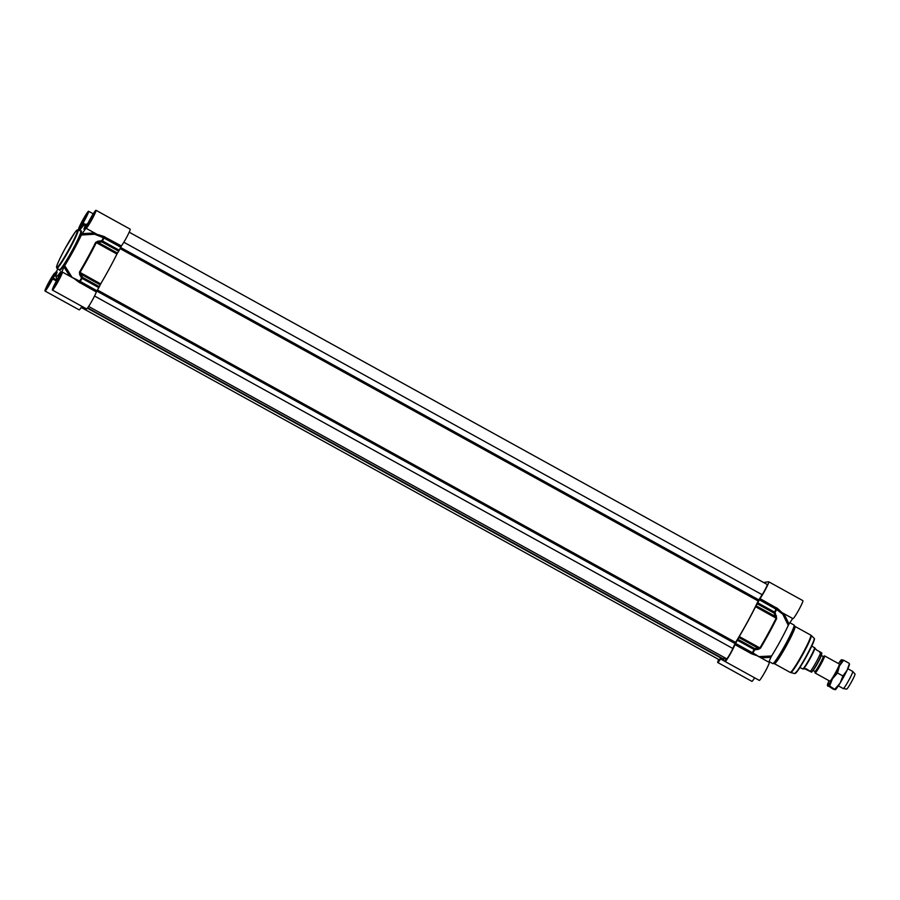 <?xml version="1.0" encoding="UTF-8"?>
<svg xmlns="http://www.w3.org/2000/svg" width="900" height="900" viewBox="0 0 900 900"><rect width="100%" height="100%" fill="white"/><g stroke="black" fill="none" stroke-linecap="round" stroke-linejoin="round"><path stroke-width="1.35" d="M48.105 286.594L52.92 277.875M53.651 276.21A7.538 0.641 -61.1 0 0 50.006 282.037A7.538 0.641 -61.1 0 0 47.014 288.236M81.776 224.843L86.591 216.112M87.323 214.447A7.538 0.641 -61.1 0 0 83.677 220.286A7.538 0.641 -61.1 0 0 80.685 226.474M55.508 285.626L60.311 276.896M61.054 275.243A7.538 0.641 -61.1 0 0 57.398 281.07A7.538 0.641 -61.1 0 0 54.416 287.257M89.179 223.875L93.983 215.145M94.725 213.48A7.538 0.641 -61.1 0 0 91.069 219.308A7.538 0.641 -61.1 0 0 88.087 225.506M61.762 272.464L61.65 272.588A10.283 0.878 118.9 0 1 62.336 272.048A10.283 0.878 118.9 0 1 58.14 281.475A10.283 0.878 118.9 0 1 52.402 290.048L86.546 308.902A10.283 0.878 -61.1 0 0 91.17 302.299A10.283 0.878 -61.1 0 0 96.334 291.96L96.953 290.756A46.98 4.016 -61.1 0 0 98.843 287.64L99.36 286.673L82.609 277.425L81.562 277.988L82.091 278.392L82.609 277.425L80.707 274.072L79.672 274.613L81.562 277.988A46.744 3.994 118.9 0 1 79.661 281.115L71.19 276.941M56.88 280.114L53.111 278.021L52.605 278.921A10.283 0.878 118.9 0 1 45 291.015L79.155 309.87A10.283 0.878 -61.1 0 0 81.922 306.349M94.68 233.044L94.669 234.236L103.331 237.701A46.744 3.994 118.9 0 1 101.858 240.773L97.897 241.2L97.999 242.37L101.948 241.954L102.487 240.975L101.858 240.773L101.948 241.954L118.699 251.201L119.25 250.234A46.98 4.016 -61.1 0 0 120.724 247.174L121.41 245.959A10.283 0.878 -61.1 0 0 127.316 236.036A10.283 0.878 -61.1 0 0 130.151 229.151A10.283 0.878 -61.1 0 0 130.095 229.14M118.699 251.201L117.461 253.114L97.999 242.37L95.659 242.404A42.829 3.656 118.9 0 1 79.47 272.104L79.672 274.613M116.944 254.036A43.065 3.679 118.9 0 1 100.665 283.905L100.181 284.816L80.707 274.072L80.01 272.498A43.065 3.679 -61.1 0 0 96.289 242.629L116.944 254.036L117.461 253.114M100.181 284.816L99.36 286.673M58.016 268.92L54.968 273.51A10.283 0.878 118.9 0 0 54.934 273.026A10.283 0.878 118.9 0 0 49.196 281.599A10.283 0.878 118.9 0 0 45 291.015M53.111 278.021L56.902 272.632M57.105 272.115L57.105 272.115A29.857 2.554 -61.1 0 0 55.946 276.626A29.857 2.554 -61.1 0 0 60.761 271.631L60.84 271.744M60.784 271.89L57.96 278.213A10.283 0.878 118.9 0 0 52.402 290.048M61.65 272.396L64.001 266.951L69.773 276.154M71.505 277.11A0.979 0.72 89.8 0 0 71.584 276.57L64.699 265.624L64.001 266.951M64.699 265.624A29.857 2.554 -61.1 0 0 81.383 235.024L94.669 234.236A0.979 0.754 140 0 0 95.276 233.37M94.646 232.931L82.147 233.685L81.383 235.024M82.147 233.685L86.006 228.161M84.015 229.196L88.403 222.39A10.283 0.878 118.9 0 1 96.008 210.296A10.283 0.878 118.9 0 1 91.8 219.713A10.283 0.878 118.9 0 1 86.074 228.285A10.283 0.878 118.9 0 1 86.04 227.846L85.826 228.06M80.392 229.455L80.235 229.68A29.857 2.554 -61.1 0 1 84.746 224.494A29.857 2.554 -61.1 0 1 83.903 229.196L84.195 228.938M78.84 230.096L79.358 228.724A10.283 0.878 118.9 0 1 78.671 229.264A10.283 0.878 118.9 0 1 82.867 219.836A10.283 0.878 118.9 0 1 88.605 211.264A10.283 0.878 118.9 0 1 83.036 223.099L80.235 229.68M121.41 245.959L103.399 236.273L103.331 237.701L120.724 247.174M103.399 236.273L96.93 234.292L86.074 228.285M97.897 241.2L95.659 242.404M96.953 290.756L79.661 281.115L78.514 281.914L96.334 291.96M74.093 278.539L78.514 281.914M721.271 657.765A10.283 0.878 118.9 0 1 717.75 662.512A10.283 0.878 118.9 0 1 718.695 659.475M722.216 659.543L721.012 659.115A46.98 4.016 118.9 0 1 721.44 657.855M721.192 658.969L721.811 658.058M722.261 658.305A43.065 3.679 -61.1 0 0 722.43 659.857A43.065 3.679 -61.1 0 0 725.051 657.889M725.558 658.17L725.918 658.924M759.589 657.079L752.884 652.871A46.744 3.994 -61.1 0 0 754.785 649.755L758.329 649.373L758.239 648.202L754.706 648.562L754.2 649.53L754.785 649.755L754.706 648.562L737.955 639.315L737.438 640.283A46.98 4.016 118.9 0 1 735.548 643.399L734.929 644.602A10.283 0.878 118.9 0 1 729.765 654.93A10.283 0.878 118.9 0 1 725.141 661.545A10.283 0.878 118.9 0 1 726.109 658.474M737.955 639.315L738.776 637.459L758.239 648.202L760.5 648.18A42.829 3.656 -61.1 0 0 776.689 618.48L775.08 612.529L774.596 612.124L774.045 613.091L775.08 612.529A46.744 3.994 -61.1 0 0 776.565 609.457L782.809 614.239L783.788 613.575M776.554 615.96L775.53 616.5L756.056 605.756L757.294 603.844L774.045 613.091L776.194 618.086A43.065 3.679 118.9 0 1 759.915 647.944L739.26 636.536L738.776 637.459M739.26 636.536A43.065 3.679 -61.1 0 0 755.539 606.679L776.689 618.48M756.056 605.756L755.539 606.679M763.515 582.457L768.69 581.783A10.283 0.878 118.9 0 1 768.746 581.794A10.283 0.878 118.9 0 1 765.911 588.668A10.283 0.878 118.9 0 1 760.005 598.601L759.319 599.805A46.98 4.016 118.9 0 1 757.845 602.865L757.294 603.844M789.885 622.744L794.014 625.028A22.027 1.879 118.9 0 1 794.092 625.095A22.027 1.879 118.9 0 1 785.092 645.086A22.027 1.879 118.9 0 1 772.852 663.604A22.027 1.879 118.9 0 1 772.819 663.615A22.027 1.879 118.9 0 1 772.729 663.592L769.061 661.567M783.259 613.283A0.979 0.844 -87.8 0 0 782.809 614.239L788.276 625.376A29.857 2.554 118.9 0 1 771.592 655.976L759.724 656.572A0.979 0.81 -25.3 0 0 759.33 656.933M760.939 657.832L770.895 657.315L771.592 655.976M770.895 657.315L768.803 662.164M725.141 661.545L759.296 680.4A10.283 0.878 -61.1 0 0 765.034 671.827A10.283 0.878 -61.1 0 0 769.23 662.4L757.204 655.762L751.68 653.85L752.299 652.646L735.548 643.399M717.75 662.512L751.894 681.367A10.283 0.878 -61.1 0 0 754.661 677.846M759.319 599.805L776.565 609.457A0.979 0.619 -35.8 0 1 777.746 608.659L782.1 612.653L792.967 618.649A10.283 0.878 -61.1 0 0 798.705 610.076A10.283 0.878 -61.1 0 0 802.901 600.649L768.746 581.794M792.675 618.48L789.041 624.038L783.911 613.541M788.276 625.376L789.041 624.038M752.861 654.289A0.979 0.652 -81.3 0 1 752.884 652.871L752.299 652.646A46.98 4.016 118.9 0 0 754.2 649.53L737.438 640.283M758.329 649.373L760.5 648.18M777.746 608.659L760.005 598.601M720.967 657.596L720.731 657.956A6.851 0.585 118.9 0 1 719.235 659.779L81.203 307.451M724.759 657.731A41.794 3.566 118.9 0 1 723.038 658.744L87.638 307.856M129.195 232.189L767.261 584.528A6.851 0.585 118.9 0 1 765.788 588.319A6.851 0.585 118.9 0 1 762.143 594.709L758.16 600.964A41.794 3.566 118.9 0 1 735.57 642.398L732.825 648.484A6.851 0.585 118.9 0 1 729.315 655.178A6.851 0.585 118.9 0 1 726.694 658.8L88.627 306.45M823.421 656.528L824.411 655.92A9.787 0.833 118.9 0 1 824.524 655.875A9.787 0.833 118.9 0 1 824.58 655.886A9.787 0.833 118.9 0 1 820.721 664.582A9.787 0.833 118.9 0 1 815.175 673.031A9.787 0.833 118.9 0 1 815.119 673.02A9.787 0.833 118.9 0 1 815.062 672.863L815.04 671.692A8.764 0.754 -61.1 0 0 815.141 671.839A8.764 0.754 -61.1 0 0 820.249 664.043A8.764 0.754 -61.1 0 0 823.511 656.482A8.764 0.754 -61.1 0 0 823.421 656.528L823.174 656.505A8.561 0.731 118.9 0 1 819.799 664.121A8.561 0.731 118.9 0 1 814.939 671.501A8.561 0.731 118.9 0 1 814.894 671.501L815.04 671.692M803.216 668.959L806.107 668.756L811.451 672.086L805.174 669.004M821.891 653.13L820.26 657.653C816.3 666.011 811.012 673.459 811.586 672.041L811.451 672.086M819.72 652.489C822.251 653.636 822.623 653.58 820.834 652.342L816.39 649.89L814.804 647.966A11.992 1.024 118.9 0 1 814.815 647.989A11.992 1.024 118.9 0 1 809.921 658.879A11.992 1.024 118.9 0 1 803.261 668.959A11.992 1.024 118.9 0 1 803.239 668.959A11.992 1.024 118.9 0 1 803.194 668.947M814.466 647.528A12.24 1.046 118.9 0 1 814.534 647.539A12.24 1.046 118.9 0 1 814.567 647.572A12.24 1.046 118.9 0 1 809.572 658.688A12.24 1.046 118.9 0 1 802.766 668.97A12.24 1.046 118.9 0 1 802.755 668.97A12.24 1.046 118.9 0 1 802.699 668.959L799.954 667.44M852.683 671.423A9.787 0.833 118.9 0 1 852.739 671.434A9.787 0.833 118.9 0 1 852.75 671.445A9.787 0.833 118.9 0 1 848.812 680.265A9.787 0.833 118.9 0 1 843.322 688.579A9.787 0.833 118.9 0 1 843.3 688.579A9.787 0.833 118.9 0 1 843.266 688.567L838.373 685.856M854.933 674.01A8.617 0.731 118.9 0 1 855 674.033A8.617 0.731 118.9 0 1 851.524 681.795A8.617 0.731 118.9 0 1 846.697 689.096A8.617 0.731 118.9 0 1 846.675 689.096L843.3 688.579M830.025 681.131A9.787 0.833 -61.1 0 0 835.324 672.998A9.787 0.833 -61.1 0 0 839.385 664.178M829.046 680.715A14.681 1.249 -61.1 0 0 827.415 685.215A14.681 1.249 -61.1 0 0 827.584 685.462A14.681 1.249 -61.1 0 0 832.421 678.859A14.681 1.249 -61.1 0 0 839.441 665.989A14.681 1.249 -61.1 0 0 841.613 659.734A14.681 1.249 -61.1 0 0 841.455 659.79A14.681 1.249 -61.1 0 0 838.508 663.57M849.454 663.84L849.465 664.222A14.681 1.249 118.9 0 1 847.125 670.23A14.681 1.249 118.9 0 1 840.105 683.1A14.681 1.249 118.9 0 1 835.425 689.636A14.681 1.249 118.9 0 1 835.391 689.659L835.425 689.636M841.613 659.734L841.86 660.476L841.613 659.734L843.649 660.24L839.441 665.989L837.518 672.998L832.421 678.859L829.62 685.98L827.584 685.462L833.231 689.186L835.268 689.704L835.009 688.961L840.105 683.1L842.918 675.979L847.125 670.23L849.296 663.975M827.584 685.462L827.831 686.205M835.268 689.704L829.62 685.98M843.649 660.24L849.038 663.221M837.518 672.998L842.918 675.979M56.992 268.301A22.027 1.879 -61.1 0 0 69.491 249.311A22.027 1.879 -61.1 0 0 78.165 229.725L75.229 232.076L65.317 248.175C59.816 258.446 56.902 264.668 56.565 266.861L56.869 268.29A22.027 1.879 -61.1 0 0 56.992 268.301M77.377 229.905A21.532 1.845 118.9 0 1 69.345 248.479A21.532 1.845 118.9 0 1 56.801 267.637A21.532 1.845 118.9 0 1 64.822 249.064A21.532 1.845 118.9 0 1 77.377 229.905M80.809 231.232L80.719 231.143A22.027 1.879 118.9 0 1 72.056 250.718A22.027 1.879 118.9 0 1 59.557 269.719A22.027 1.879 118.9 0 1 59.434 269.696L56.869 268.29M87.593 226.148A7.976 0.686 118.9 0 1 90.866 219.195A7.976 0.686 118.9 0 1 95.006 212.726M80.201 227.115A7.976 0.686 118.9 0 1 83.464 220.174A7.976 0.686 118.9 0 1 87.604 213.705M46.53 288.866A7.976 0.686 118.9 0 1 49.804 281.925A7.976 0.686 118.9 0 1 53.932 275.456M53.921 287.899A7.976 0.686 118.9 0 1 57.195 280.957A7.976 0.686 118.9 0 1 61.335 274.489M87.683 212.839A8.471 0.72 -61.1 0 0 80.843 224.078A8.471 0.72 -61.1 0 0 82.384 223.875A8.471 0.72 -61.1 0 0 87.683 212.839M54.011 274.601A8.471 0.72 -61.1 0 0 47.171 285.829A8.471 0.72 -61.1 0 0 48.712 285.626A8.471 0.72 -61.1 0 0 54.011 274.601M61.414 273.634A8.471 0.72 -61.1 0 0 54.574 284.861A8.471 0.72 -61.1 0 0 56.115 284.659A8.471 0.72 -61.1 0 0 61.414 273.634M59.501 269.752A22.511 1.924 -61.1 0 0 59.749 270.382A22.511 1.924 -61.1 0 0 72.866 250.346A22.511 1.924 -61.1 0 0 81.259 230.929A22.511 1.924 -61.1 0 0 80.809 231.176M95.085 211.871A8.471 0.72 -61.1 0 0 88.245 223.099A8.471 0.72 -61.1 0 0 89.786 222.896A8.471 0.72 -61.1 0 0 95.085 211.871M104.659 236.711L103.961 237.915A46.98 4.016 -61.1 0 1 102.487 240.975L119.25 250.234M79.47 272.104L100.665 283.905M98.843 287.64L82.091 278.392A46.98 4.016 -61.1 0 1 80.201 281.509L79.582 282.713M52.605 278.921L56.385 281.002M85.376 224.393L83.036 223.099M82.575 223.976L84.139 224.843M774.54 663.705A21.285 1.823 -61.1 0 0 786.623 645.345A21.285 1.823 -61.1 0 0 795.004 626.411L794.7 626.13A21.42 1.834 118.9 0 1 785.959 645.57A21.42 1.834 118.9 0 1 774.045 663.581A21.42 1.834 118.9 0 1 774.023 663.581L774.416 663.683A21.285 1.823 -61.1 0 0 774.54 663.705M795.004 626.411L810.799 635.13A21.285 1.823 118.9 0 1 802.418 654.064A21.285 1.823 118.9 0 1 790.335 672.424A21.285 1.823 118.9 0 1 790.222 672.413L774.416 663.683M721.069 659.149L725.085 661.365M734.929 644.602L751.68 653.85M757.845 602.865L774.596 612.124A46.98 4.016 118.9 0 0 776.07 609.064L776.768 607.849M814.241 638.865A19.688 1.688 118.9 0 1 806.456 656.415A19.688 1.688 118.9 0 1 795.308 673.346M794.689 673.582L798.367 669.847C803.599 661.995 808.47 653.186 812.959 643.41C815.625 636.683 813.949 639.416 814.174 638.291A20.16 1.721 118.9 0 1 806.096 656.404A20.16 1.721 118.9 0 1 794.768 673.594A20.16 1.721 118.9 0 1 794.689 673.582L790.222 672.413M814.174 638.291L811.249 635.467A21.218 1.811 118.9 0 1 802.744 654.525A21.218 1.811 118.9 0 1 790.808 672.615A21.218 1.811 118.9 0 1 790.729 672.615M87.367 308.205L720.731 657.956M94.545 296.021L732.825 648.484M96.772 291.06L734.985 643.489M97.414 290.002L735.57 642.398M120.049 248.58L758.16 600.964M120.589 247.455L758.768 599.861M123.851 242.235L762.143 594.709M823.129 656.494A8.561 0.731 118.9 0 1 823.174 656.505L821.25 655.436M813.038 670.331A8.561 0.731 -61.1 0 0 817.65 663.232A8.561 0.731 -61.1 0 0 821.194 655.549M811.778 671.659A10.226 0.878 -61.1 0 0 817.74 662.558A10.226 0.878 -61.1 0 0 821.554 653.738M820.834 652.342A11.992 1.024 118.9 0 1 816.39 661.68A11.992 1.024 118.9 0 1 810.54 671.209M80.719 231.143L78.165 229.725M87.919 213.514L80.212 227.486M54.248 275.265L46.541 289.238M95.321 212.546L87.604 226.507M61.65 274.298L53.932 288.27M130.151 229.151L96.008 210.296M55.946 276.626L57.071 279.776M74.362 278.696L62.336 272.048M84.746 224.494L87.401 224.032M93.24 213.817L88.605 211.264M794.7 626.13L794.092 625.095M774.023 663.581L772.819 663.615M725.096 661.466L721.001 659.205M722.43 659.857L725.085 661.32M812.959 670.433L814.894 671.501M811.789 646.02L814.815 647.989M815.119 673.02L830.689 681.615M824.58 655.886L840.15 664.481M847.834 668.722L852.739 671.434L855 674.033"/></g></svg>
